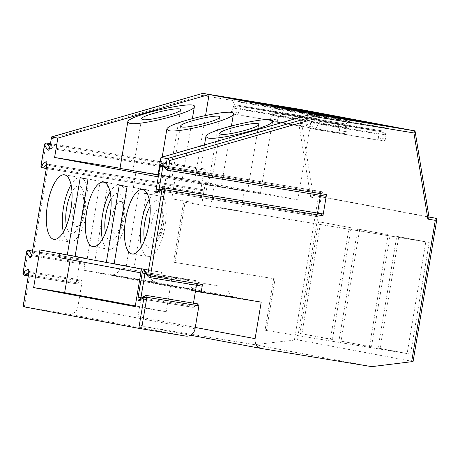 <?xml version="1.0" encoding="UTF-8"?>
<svg xmlns="http://www.w3.org/2000/svg" width="460" height="460" viewBox="0 0 460 460"><rect width="100%" height="100%" fill="white"/><g stroke="black" fill="none" stroke-linecap="round" stroke-linejoin="round"><path stroke-width="0.34" stroke-dasharray="2.3 1.72" d="M371.743 366.637L254.558 344.666L297.309 339.791L321.252 196.708L313.248 195.391L299.293 109.215L296.746 110.986L202.107 95.438L202.572 93.443M254.558 344.666L144.486 326.589A8.711 8.113 100.6 0 1 144.313 326.56A8.711 8.113 100.6 0 1 137.914 316.681L144.026 280.157L261.211 302.122M31.412 255.823A2.179 1.897 -35 0 1 32.413 255.748A1.087 0.397 -80.7 0 0 32.539 255.84L84.577 264.391A1.087 0.397 99.3 0 0 85.14 263.39L83.984 270.29L144.026 280.157M49.691 147.338L50.387 148.333A1.087 0.397 -80.7 0 0 50.514 148.425L208.621 174.392A1.087 0.397 99.3 0 0 209.191 173.391L206.195 191.297A1.087 0.397 99.3 0 0 205.982 190.147L47.869 164.174A1.087 0.397 -80.7 0 0 47.731 164.214L46.747 164.898M414.909 130.887L428.869 217.062L313.243 195.391L321.247 196.708L318.113 198.381L294.429 339.894M296.746 110.986L310.707 197.162L313.243 195.391M436.873 218.379L412.93 361.462L297.309 339.791M83.984 270.29L195.465 291.191M198.553 304.002A1.742 0.638 -80.7 0 0 198.34 304.054L193.298 307.343A1.087 0.397 99.3 0 1 193.16 307.378A1.087 0.397 99.3 0 1 192.947 306.228L193.459 303.163M84.577 264.391A1.087 0.397 99.3 0 1 84.45 264.299L80.77 259.049A1.087 0.397 -80.7 0 0 80.644 258.957A1.087 0.397 -80.7 0 0 80.074 259.957L76.274 282.664A1.087 0.397 -80.7 0 0 76.487 283.82A1.087 0.397 -80.7 0 0 76.63 283.78L81.788 280.186A1.087 0.397 99.3 0 1 81.932 280.14A1.087 0.397 99.3 0 1 82.145 281.29L77.872 306.814A8.711 8.113 100.6 0 1 68.431 314.094L23.034 306.647M208.621 174.392A1.087 0.397 99.3 0 1 208.495 174.305L204.821 169.05L50.307 143.669M204.821 169.05A1.087 0.397 -80.7 0 0 204.694 168.958A1.087 0.397 -80.7 0 0 204.125 169.964L200.324 192.671L42.216 166.704L46.017 143.991A1.087 0.397 99.4 0 1 46.569 142.985M44.482 144.75L46.017 143.991L204.125 169.964M41.003 165.577L42.216 166.704A1.087 0.397 99.3 0 0 42.418 167.848M200.324 192.671A1.087 0.397 -80.7 0 0 200.537 193.821A1.087 0.397 -80.7 0 0 200.681 193.781L205.838 190.187A1.087 0.397 99.3 0 1 205.982 190.147M205.838 190.187L47.731 164.214A2.179 1.909 -124.9 0 1 46.799 163.817M209.191 173.391L51.083 147.418L52.566 138.535L51.416 137.023M120.031 168.21L194.695 180.475L205.585 115.374M157.717 176.795L297.815 199.807L194.695 180.475M297.815 199.807L312.196 113.873M148.155 276.69L149.333 277.409L145.665 272.487L197.696 281.031L201.371 285.953A1.742 0.638 -80.7 0 0 201.56 286.085M196.46 285.246L197.012 281.951A1.087 0.397 99.3 0 1 197.576 280.951A1.087 0.397 99.3 0 1 197.696 281.031M81.788 280.186L29.756 271.636A2.179 1.909 -124.9 0 1 28.819 271.239M76.274 282.664L24.236 274.12L28.037 251.407L80.074 259.957M23.029 272.993L24.236 274.12A1.087 0.397 99.3 0 0 24.443 275.27M26.508 252.172L28.037 251.407A1.087 0.397 99.4 0 1 28.595 250.407M80.77 259.049L32.332 251.091M163.11 188.18L164.295 187.956L322.437 213.934L317.44 216.671A1.087 0.397 99.3 0 1 317.325 216.7A1.087 0.397 99.3 0 1 317.112 215.55L317.526 213.06M166.215 169.51L167.314 170.119L163.507 165.732A1.087 0.397 -80.7 0 0 163.403 165.669A1.087 0.397 -80.7 0 0 163.093 165.905M320.493 195.362L320.948 192.642A1.087 0.397 99.3 0 1 321.511 191.642A1.087 0.397 99.3 0 1 321.62 191.705L325.421 196.092L167.48 170.223M428.973 216.901L321.252 196.708M371.467 346.823L341.004 341.113L359.697 229.396L390.166 235.106L371.467 346.823L369.466 346.495L388.159 234.778L357.696 229.063L338.997 340.779L369.466 346.495M380.063 348.433L410.527 354.142L429.226 242.426L398.757 236.716L380.063 348.433L378.062 348.105L407.123 353.55L425.816 241.833L183.649 202.055L173.581 262.211L273.648 278.651L265.023 330.211L407.123 353.55M301.938 333.787L332.407 339.497L351.101 227.78L320.637 222.071L301.938 333.787L299.937 333.46L318.636 221.743L349.1 227.453L330.406 339.169L299.937 333.46M338.997 340.779L341.004 341.113M378.062 348.105L396.756 236.388L425.816 241.833M318.636 221.743L320.637 222.071M351.101 227.78L349.1 227.453M330.406 339.169L332.407 339.497M357.696 229.063L359.697 229.396M390.166 235.106L388.159 234.778M265.023 330.211L410.527 354.142M273.648 278.651L275.057 278.909L266.426 330.475M429.226 242.426L183.649 202.055M173.581 262.211L275.057 278.909M174.99 262.476L185.052 202.32M396.756 236.388L398.757 236.716M158.016 175.001L182.304 178.825L173.207 177.134L120.002 168.4M161.195 176.168L221.369 186.15L161.195 176.168M200.255 183.494L260.429 193.47L229.316 188.019L200.255 183.494M134.142 170.821L169.418 176.669L134.142 170.821M145.682 172.586L166.192 176.128L145.682 172.586M142.266 192.999L162.777 196.541L142.266 192.999M220.392 207.644L240.896 211.186L220.392 207.644M192.268 202.371L171.758 198.829L192.268 202.371M223.807 187.231L244.312 190.773L223.807 187.231M212.261 185.466L247.537 191.314L212.261 185.466M195.684 181.959L175.174 178.422L195.684 181.959M173.202 178.141L208.478 183.994L173.202 178.141M110.13 192.084A32.677 11.92 99.3 0 1 119.554 184.782A32.677 11.92 99.3 0 1 119.652 184.799A32.677 11.92 99.3 0 1 126 219.086A32.677 11.92 99.3 0 1 108.962 249.268A32.677 11.92 99.3 0 1 102.373 239.332M120.968 201.492A16.416 5.986 -80.7 0 0 112.096 218.494A16.416 5.986 -80.7 0 0 117.007 233.68A16.416 5.986 -80.7 0 0 124.171 218.649A16.416 5.986 -80.7 0 0 122.187 202.124A16.416 5.986 -80.7 0 0 120.968 201.492M160.028 208.811A16.416 5.986 99.3 0 1 161.247 209.444A16.416 5.986 99.3 0 1 163.231 225.975A16.416 5.986 99.3 0 1 156.066 241A16.416 5.986 99.3 0 1 151.156 225.814A16.416 5.986 99.3 0 1 160.028 208.811M81.909 194.166A16.416 5.986 99.3 0 1 83.128 194.798A16.416 5.986 99.3 0 1 85.106 211.33A16.416 5.986 99.3 0 1 77.941 226.355A16.416 5.986 99.3 0 1 73.036 211.174A16.416 5.986 99.3 0 1 81.909 194.166M70.179 259.63L171.775 278.421L160.77 276.615L161.489 272.314L134.148 267.191L147.091 189.848L139.276 188.381L126.333 265.725L75.072 256.582M59.857 253.73L59.932 253.276L87.273 258.405L100.217 181.062L108.031 182.528L95.088 259.865M160.77 276.615L140.829 272.878M149.195 199.41A32.677 11.92 99.3 0 1 158.614 192.102A32.677 11.92 99.3 0 1 158.711 192.119A32.677 11.92 99.3 0 1 165.059 226.412A32.677 11.92 99.3 0 1 148.022 256.588A32.677 11.92 99.3 0 1 141.433 246.652M71.07 184.765A32.677 11.92 99.3 0 1 80.494 177.456A32.677 11.92 99.3 0 1 80.592 177.474A32.677 11.92 99.3 0 1 86.934 211.767A32.677 11.92 99.3 0 1 69.903 241.943A32.677 11.92 99.3 0 1 63.313 232.007M161.489 272.314L141.473 269.031M134.148 267.191L114.132 263.902M126.333 265.725L114.16 263.724M87.273 258.405L75.101 256.404M59.932 253.276L39.916 249.993M147.091 189.848L127.075 186.559M139.276 188.381L119.261 185.098M171.775 278.421L166.204 311.719L135.182 306.624M166.204 311.719L135.303 305.929M70.219 259.382L59.213 257.577M219.248 286.074L198.059 282.417L219.248 286.074M141.128 271.429L119.933 267.777L141.128 271.429M167.825 276.466L189.077 280.128L167.825 276.466M108.031 182.528L88.015 179.239M100.217 181.062L80.201 177.773M346.334 120.491A39.209 0.299 -170.5 0 1 348.979 121.043A39.209 0.299 -170.5 0 1 348.979 121.049A39.209 0.299 -170.5 0 1 310.259 114.868A39.209 0.299 -170.5 0 1 271.636 108.106A39.209 0.299 -170.5 0 1 271.636 108.1A39.209 0.299 -170.5 0 1 303.18 113.079A39.209 0.299 -170.5 0 1 346.334 120.491M343.482 123.613L273.487 112.004L316.313 119.45L343.482 123.613M339.014 126.598A37.887 0.287 -170.5 0 1 304.077 120.865A37.887 0.287 -170.5 0 1 274.355 115.707A37.887 0.287 -170.5 0 1 271.797 115.172L271.797 115.172A37.887 0.287 -170.5 0 1 272.412 115.218L270.532 118.904A39.209 0.299 -170.5 0 1 277.432 119.933L279.312 116.253A37.887 0.287 -170.5 0 1 320.93 123.113A37.887 0.287 -170.5 0 1 346.529 127.673A37.887 0.287 -170.5 0 1 346.529 127.679A37.887 0.287 -170.5 0 1 345.914 127.627L346.495 131.727L344.948 133.676A37.927 0.287 9.5 0 1 338.042 132.641L339.589 130.697L339.014 126.598C338.054 124.735 336.576 123.608 334.587 123.211L277.696 113.499L334.587 123.211M339.589 130.697A39.209 0.299 9.5 0 0 346.495 131.727M338.042 132.641L271.36 121.256L270.532 118.904M272.412 115.218L274.706 113.758L277.696 113.499M271.36 121.256A37.927 0.287 9.5 0 1 278.26 122.285L344.948 133.676M278.26 122.285L277.432 119.933M345.914 127.627C344.954 125.764 343.476 124.637 341.487 124.246L284.596 114.528C282.589 114.235 280.824 114.81 279.312 116.253M313.346 115.977A39.209 0.299 -170.5 0 1 310.695 115.425L310.695 115.425A39.209 0.299 -170.5 0 1 342.24 120.405A39.209 0.299 -170.5 0 1 385.394 127.811A39.209 0.299 -170.5 0 1 388.044 128.369A39.209 0.299 -170.5 0 1 388.039 128.369A39.209 0.299 -170.5 0 1 356.397 123.372A39.209 0.299 -170.5 0 1 313.346 115.977M382.542 130.939L312.547 119.33L355.373 126.776L382.542 130.939M318.372 123.573A37.887 0.287 -170.5 0 1 353.309 129.306A37.887 0.287 -170.5 0 1 383.03 134.464A37.887 0.287 -170.5 0 1 385.589 134.998L385.589 134.998A37.887 0.287 -170.5 0 1 384.98 134.947L385.555 139.052L384.008 140.996A37.927 0.287 9.5 0 1 377.102 139.966L378.655 138.017L378.074 133.917A37.887 0.287 -170.5 0 1 336.306 127.029A37.887 0.287 -170.5 0 1 310.856 122.492L310.856 122.492A37.887 0.287 -170.5 0 1 311.472 122.544L309.591 126.224A39.209 0.299 -170.5 0 1 316.491 127.253L318.372 123.573C319.884 122.136 321.649 121.561 323.656 121.848L380.546 131.566C382.536 131.957 384.014 133.089 384.98 134.947M378.655 138.017A39.209 0.299 9.5 0 0 385.555 139.052M309.591 126.224L310.419 128.576L377.102 139.966M311.472 122.544L313.766 121.084L316.428 120.773L373.647 130.536C375.636 130.927 377.114 132.054 378.074 133.917M310.419 128.576A37.927 0.287 9.5 0 1 317.32 129.605L316.491 127.253M317.32 129.605L384.008 140.996M235.221 101.332A39.209 0.299 -170.5 0 1 232.576 100.78L232.576 100.78A39.209 0.299 -170.5 0 1 264.12 105.76A39.209 0.299 -170.5 0 1 307.274 113.171A39.209 0.299 -170.5 0 1 309.919 113.723L309.919 113.723A39.209 0.299 -170.5 0 1 278.277 108.727A39.209 0.299 -170.5 0 1 235.221 101.332M304.422 116.294L234.427 104.684L277.248 112.131L304.422 116.294M240.252 108.928A37.887 0.287 -170.5 0 1 275.189 114.661A37.887 0.287 -170.5 0 1 304.911 119.818A37.887 0.287 -170.5 0 1 307.464 120.353A37.887 0.287 -170.5 0 1 307.47 120.353A37.887 0.287 -170.5 0 1 306.854 120.307L307.435 124.407L305.888 126.35L239.2 114.965L238.372 112.614L240.252 108.928C241.764 107.49 243.524 106.915 245.536 107.203L302.427 116.92C304.416 117.311 305.894 118.444 306.854 120.307M231.466 111.579L232.294 113.93L298.983 125.321L300.529 123.372L299.954 119.272A37.887 0.287 -170.5 0 1 258.186 112.384A37.887 0.287 -170.5 0 1 232.737 107.847A37.887 0.287 -170.5 0 1 233.346 107.899L231.466 111.579A39.209 0.299 -170.5 0 1 238.372 112.614M232.938 98.63L232.576 100.78L234.427 104.684L232.737 107.847C237.268 105.001 236.796 106.375 238.303 106.128L295.521 115.891C297.516 116.282 298.988 117.409 299.954 119.272M300.529 123.372A39.209 0.299 9.5 0 0 307.435 124.407M233.346 107.899L235.646 106.438L238.309 106.128M298.983 125.321A37.927 0.287 9.5 0 0 305.888 126.35M239.2 114.965A37.927 0.287 9.5 0 0 232.294 113.93M310.707 197.162L318.113 198.381M85.14 263.39L33.103 254.84L48.087 165.324L206.195 191.297M202.107 95.438L52.566 138.535M261.665 348.553L144.486 326.589M137.914 316.681L195.281 327.434M162.834 284.406L151.076 282.681L194.718 289.972L162.834 284.406M143.204 280.675L155.1 282.417L111.452 275.126L143.204 280.675M221.323 295.314L233.226 297.062L189.572 289.771L221.323 295.314M195.057 328.785L77.872 306.814M31.717 254.754L32.413 255.748L84.45 264.299M31.211 256.214L32.539 255.84A1.087 0.397 -80.7 0 0 33.103 254.84L31.74 254.627M49.387 148.407A2.179 1.897 -35 0 1 50.387 148.333L208.495 174.305M200.681 193.781L46.167 168.4M46.719 165.111L48.087 165.324A1.087 0.397 -80.7 0 0 47.869 164.174L46.73 163.392M49.185 148.798L50.514 148.425A1.087 0.397 -80.7 0 0 51.083 147.418L49.714 147.206M149.523 277.535L201.371 285.953M197.576 280.951L145.544 272.4L144.509 271.802A2.179 1.915 143.3 0 0 145.665 272.487A1.087 0.397 -80.7 0 0 145.544 272.4A1.087 0.397 -80.7 0 0 145.188 272.717M197.012 281.951L145.809 273.539M141.847 297.839L192.947 306.228M193.298 307.343L141.26 298.793A2.179 1.926 56.9 0 0 139.984 299.052L141.128 298.827A1.087 0.397 -80.7 0 0 141.26 298.793L146.303 295.51L198.34 304.054M140.898 298.454A1.087 0.397 -80.7 0 0 141.128 298.827L193.16 307.378M68.431 314.094L185.61 336.059M28.744 272.527L82.145 281.29M24.397 306.86L30.107 272.74A1.087 0.397 -80.7 0 0 29.894 271.595A1.087 0.397 -80.7 0 0 29.756 271.636L28.773 272.314M76.63 283.78L28.192 275.822M317.44 216.671L159.333 190.704L164.329 187.962M159.333 190.704A2.179 1.949 61.3 0 0 158.159 190.894L159.217 190.727A1.087 0.397 -80.7 0 0 159.333 190.704M159.005 190.428A1.087 0.397 -80.7 0 0 159.217 190.727L317.325 216.7M321.511 191.642L163.403 165.669L162.432 165.14A2.179 1.943 139.1 0 0 163.507 165.732L321.62 191.705M160.201 189.773L317.112 215.55M320.948 192.642L163.909 166.848M105.461 233.001A23.96 8.74 -80.7 0 0 120.761 227.309A23.96 8.74 -80.7 0 0 118.214 193.39A23.96 8.74 -80.7 0 0 111.032 199.071M144.52 240.321A23.96 8.74 -80.7 0 0 159.821 234.634A23.96 8.74 -80.7 0 0 157.274 200.715A23.96 8.74 -80.7 0 0 150.098 206.396M66.401 225.676A23.96 8.74 -80.7 0 0 81.702 219.989A23.96 8.74 -80.7 0 0 79.149 186.07A23.96 8.74 -80.7 0 0 71.973 191.751M284.596 114.528L341.487 124.246M373.647 130.536L316.756 120.819M323.656 121.848L380.546 131.566M295.521 115.891L238.631 106.174M245.536 107.203L302.427 116.92M190.538 335.225L144.313 326.56M50.318 143.6L204.694 168.958M46.155 168.464L200.537 193.821M81.932 280.14L29.894 271.595L28.756 270.813M28.181 275.885L76.487 283.82M32.344 251.022L80.644 258.957M182.304 178.825L192.401 118.519M169.418 176.669L180.596 109.842M132.894 170.556L141.553 118.789M162.777 196.541L166.192 176.128M132.698 191.509L136.114 171.097M240.896 211.186L244.312 190.773M210.818 206.149L214.233 185.742M247.537 191.314L258.721 124.487M211.013 185.202L219.673 133.434M260.429 193.47L271.802 125.511M198.122 183.045L204.505 144.906M175.174 178.422L171.758 198.829M205.252 183.454L201.836 203.861M180.613 126.115L171.954 177.882M219.661 117.168L208.478 183.994M162.179 157.107L159.062 175.726M231.46 125.839L221.369 186.15M119.554 184.782L103.54 182.148M108.962 249.268L92.949 246.635M117.007 233.68L116.455 233.985C116.397 234.91 117.651 232.49 120.221 226.728C122.067 221.139 122.998 215.418 123.01 209.57L122.607 204.579L121.768 201.658L122.187 202.124M161.247 209.444L160.827 208.978C161.069 208.081 161.483 210.778 162.07 217.062C162.035 222.945 161.086 228.66 159.223 234.209L157.251 238.809L155.514 241.304L156.066 241M132.008 253.96L148.022 256.588M142.606 189.474L158.614 192.102M83.128 194.798L82.708 194.338C82.949 193.441 83.363 196.132 83.95 202.417C83.91 208.299 82.961 214.015 81.104 219.564L79.126 224.164L77.395 226.659L77.941 226.355M53.889 239.315L69.903 241.943M64.48 174.829L80.494 177.456M198.059 282.417C197.098 286.563 194.534 288.972 190.354 289.645L188.726 289.656L234.6 297.332L232.495 296.504C229.822 294.917 228.332 292.577 228.033 289.472L228.137 287.454M119.933 267.777C118.979 271.917 116.409 274.327 112.234 275.005L156.48 282.687L154.376 281.859C151.702 280.278 150.213 277.932 149.914 274.827L150.012 272.809M189.077 280.128C188.634 284.361 190.273 287.471 194.005 289.472L151.294 282.325C155.468 281.646 158.039 279.243 158.999 275.097M284.527 114.517L343.074 124.597C343.252 124.206 344.402 125.235 346.529 127.673L345.96 124.137L348.979 121.049L349.341 118.898M277.363 113.447C276.477 112.821 274.62 113.396 271.797 115.172L273.487 112.004L271.636 108.106L271.998 105.955M311.058 113.275L310.695 115.425L312.547 119.33L310.856 122.492C315.387 119.646 314.916 121.02 316.422 120.773M388.401 126.218L388.044 128.369L385.02 131.457L385.589 134.998C383.26 132.348 381.909 131.261 381.547 131.727L323.587 121.837M310.281 111.573L309.919 113.723L306.9 116.811L307.47 120.353M245.462 107.191L303.428 117.081C303.79 116.616 305.135 117.708 307.464 120.353"/><path stroke-width="0.69" d="M299.276 109.215L202.825 93.368L51.583 136.953L57.833 138.126L209.076 94.541L202.825 93.368L299.287 109.215L414.909 130.887L413.931 132.951L319.286 117.409L318.447 115.04L414.909 130.887M57.833 138.126L54.596 157.464L157.717 176.795L160.954 157.458L167.198 158.631L318.447 115.04L209.076 94.541L205.585 115.374M346.696 118.341A39.209 0.299 9.5 0 0 303.537 110.935A39.209 0.299 9.5 0 0 271.998 105.955A39.209 0.299 9.5 0 0 310.621 112.723A39.209 0.299 9.5 0 0 349.341 118.898A39.209 0.299 9.5 0 0 346.696 118.341M385.756 125.666A39.209 0.299 9.5 0 0 342.596 118.254A39.209 0.299 9.5 0 0 311.058 113.275A39.209 0.299 9.5 0 0 349.68 120.043A39.209 0.299 9.5 0 0 388.401 126.218A39.209 0.299 9.5 0 0 385.756 125.666M307.631 111.021A39.209 0.299 9.5 0 0 264.477 103.609A39.209 0.299 9.5 0 0 232.938 98.63A39.209 0.299 9.5 0 0 271.561 105.397A39.209 0.299 9.5 0 0 310.281 111.573A39.209 0.299 9.5 0 0 307.631 111.021M413.068 361.531L371.743 366.637L261.665 348.553A8.711 8.113 -79.4 0 1 261.498 348.525A8.711 8.113 -79.4 0 1 255.099 338.646L261.211 302.122L201.169 292.261L202.469 284.481L150.431 275.937C150.138 277.236 149.77 277.725 149.333 277.409M193.459 303.163L195.465 291.191L201.169 292.261M325.421 196.092A1.742 0.638 -80.7 0 0 325.594 196.196L167.486 170.223L166.198 169.487L165.703 167.572L162.075 163.386A3.266 1.19 -80.7 0 0 160.051 166.192L156.222 189.1A3.266 1.19 -80.7 0 0 157.205 192.475L161.977 189.859L147.752 274.861L144.256 270.169A3.266 1.19 -80.7 0 0 142.192 272.93L138.132 297.206A3.266 1.19 -80.7 0 0 139.173 300.547L143.974 297.413L146.861 297.286L198.898 305.837A1.742 0.638 -80.7 0 0 198.553 304.002L146.516 295.452L144.975 295.797L146.516 295.452M198.898 305.837L195.057 328.785A8.711 8.113 -79.4 0 1 185.61 336.059L138.799 328.354L23.034 306.647L28.888 272.561A3.266 1.19 -80.7 0 0 27.824 269.238L23.276 272.406C22.983 273.936 23.42 274.879 24.593 275.229A1.087 0.397 99.3 0 1 24.455 275.27L28.181 275.885M103.638 182.166A32.677 11.92 -80.7 0 0 103.54 182.148A32.677 11.92 -80.7 0 0 86.486 212.462A32.677 11.92 -80.7 0 0 92.949 246.635A32.677 11.92 -80.7 0 0 109.986 216.459A32.677 11.92 -80.7 0 0 103.638 182.166M142.698 189.491A32.677 11.92 -80.7 0 0 142.606 189.474A32.677 11.92 -80.7 0 0 125.545 219.782A32.677 11.92 -80.7 0 0 132.008 253.96A32.677 11.92 -80.7 0 0 149.046 223.778A32.677 11.92 -80.7 0 0 142.698 189.491M67.258 255.116L80.201 177.773L88.015 179.239L75.072 256.582L106.323 262.436L119.261 185.098L127.075 186.559L114.132 263.902L141.473 269.031L135.182 306.624L33.626 287.586L39.916 249.993L75.101 256.404M64.578 174.846A32.677 11.92 -80.7 0 0 64.48 174.829A32.677 11.92 -80.7 0 0 47.426 205.137A32.677 11.92 -80.7 0 0 53.889 239.315A32.677 11.92 -80.7 0 0 70.926 209.133A32.677 11.92 -80.7 0 0 64.578 174.846M50.307 143.669L46.707 143.077A1.087 0.397 99.4 0 0 46.581 142.991C45.5 142.882 44.798 143.468 44.482 144.75L44.539 145.343C44.764 143.79 45.482 143.037 46.707 143.077L49.691 147.338M49.858 147.24L51.583 136.953L49.858 147.24A3.266 1.19 -80.7 0 1 47.782 149.971L44.539 145.343L41.009 165.514L44.482 144.75M32.332 251.091L28.733 250.499A1.087 0.397 99.4 0 0 28.606 250.407C27.519 250.303 26.824 250.89 26.508 252.172L29.808 257.393A3.266 1.19 -80.7 0 0 31.884 254.656L46.862 165.14A3.266 1.19 -80.7 0 0 45.799 161.816L41.25 164.985C40.957 166.52 41.4 167.457 42.567 167.808A1.087 0.397 99.3 0 1 42.429 167.848L46.155 168.464M54.596 157.464L120.031 168.21M312.196 113.873L160.954 157.458M319.286 117.409L169.751 160.505L167.198 158.631L165.703 167.572L168.389 168.624L167.314 170.119M202.469 284.481A1.742 0.638 -80.7 0 1 201.56 286.085L149.523 277.535L148.137 276.667L147.752 274.861L150.431 275.937L164.852 189.761L164.507 187.927L162.84 188.358L161.977 189.859L164.852 189.761L322.966 215.734L326.502 194.597L168.389 168.624L169.751 160.505M195.465 291.191L196.46 285.246M138.799 328.354L143.974 297.413L144.975 295.797M31.717 254.754L28.733 250.499C27.508 250.458 26.783 251.212 26.559 252.758L23.034 272.935C22.718 273.993 23.195 274.769 24.455 275.27M322.966 215.734A1.742 0.638 -80.7 0 0 322.621 213.894L164.513 187.927M325.594 196.196A1.742 0.638 -80.7 0 0 326.502 194.597M317.526 213.06L320.493 195.362M415.069 131.054L429.03 217.229L427.886 219.127L435.292 220.346L436.994 218.558L428.973 216.901M127.776 121.952C127.299 115.546 197.121 99.55 194.379 106.685C195.143 111.901 140.191 126.069 129.749 123.349L127.776 121.952L120.002 168.4L158.016 175.001M142.709 119.611L141.553 118.795C141.277 115.04 182.206 105.662 180.596 109.842C181.05 112.901 148.833 121.204 142.709 119.611M220.834 134.257L219.673 133.434C219.397 129.685 260.325 120.301 258.721 124.487C259.17 127.546 226.952 135.849 220.834 134.257M207.868 137.994L205.896 136.597C205.419 130.191 275.241 114.189 272.498 121.331C273.269 126.546 218.31 140.714 207.868 137.994M181.769 126.931L180.613 126.115C180.337 122.36 221.266 112.982 219.661 117.168C220.11 120.221 187.893 128.53 181.769 126.931M168.808 130.669L166.836 129.271C166.359 122.872 236.181 106.87 233.439 114.011C234.209 119.22 179.25 133.388 168.808 130.669M102.373 239.332A32.677 11.92 99.3 0 1 110.13 192.084M59.857 253.73L59.213 257.577L140.829 272.878M141.433 246.652A32.677 11.92 99.3 0 1 149.195 199.41M63.313 232.007A32.677 11.92 99.3 0 1 71.07 184.765M114.16 263.724L106.323 262.436M135.303 305.929L64.647 292.681L33.626 287.586M64.647 292.681L70.179 259.63M195.281 327.434L255.099 338.646M46.862 165.14L31.884 254.656M29.808 257.393A2.179 1.897 -35 0 1 31.412 255.823M28.888 272.561L23.178 306.682M47.782 149.971A2.179 1.897 -35 0 1 49.387 148.407M46.167 168.4L42.567 167.808L46.747 164.898M46.799 163.817A2.179 1.909 -124.9 0 1 45.799 161.816M411.614 361.859L435.292 220.346M413.931 132.951L427.886 219.127M144.256 270.169A2.179 1.915 143.3 0 0 144.509 271.802L148.103 276.621M145.188 272.717A1.087 0.397 -80.7 0 0 144.975 273.407L142.192 272.93M145.809 273.539L144.975 273.407L140.909 297.683L141.847 297.839M138.132 297.206L140.909 297.683A1.087 0.397 -80.7 0 0 140.898 298.454M144.969 295.797L139.984 299.052A2.179 1.926 56.9 0 0 139.173 300.547M146.303 295.51C146.82 295.366 147.004 295.958 146.861 297.286L141.582 328.831M28.819 271.239A2.179 1.909 -124.9 0 1 27.824 269.238M28.773 272.314L24.593 275.229L28.192 275.822M163.11 188.18L158.159 190.894A2.179 1.949 61.3 0 0 157.205 192.475M156.222 189.1L159.005 189.577A1.087 0.397 -80.7 0 0 159.005 190.428M163.093 165.905A1.087 0.397 -80.7 0 0 162.834 166.669L159.005 189.577L160.201 189.773M163.909 166.848L160.051 166.192M162.075 163.386A2.179 1.943 139.1 0 0 162.432 165.14L166.163 169.447M429.007 217.085L436.873 218.379M111.032 199.071A23.96 8.74 -80.7 0 0 105.461 233.001M150.098 206.396A23.96 8.74 -80.7 0 0 144.52 240.321M71.973 191.751A23.96 8.74 -80.7 0 0 66.401 225.676M261.498 348.525L190.538 335.225M31.74 254.627L31.211 256.214L31.556 255.973M46.581 142.991L50.318 143.6M42.429 167.848C41.17 167.348 40.698 166.572 41.009 165.514M46.983 163.737L46.73 163.392L46.719 165.111M49.714 147.206L49.185 148.798L49.53 148.551M51.48 136.953L202.659 93.386M29.009 271.158L28.756 270.813L28.744 272.527M26.508 252.172L23.034 272.935M28.606 250.407L32.344 251.022M413.057 361.629L436.994 218.558M192.401 118.519L194.379 106.685M271.802 125.511L272.498 121.331M204.505 144.906L205.896 136.591M166.836 129.271L162.179 157.107M233.439 114.011L231.46 125.839"/></g></svg>
